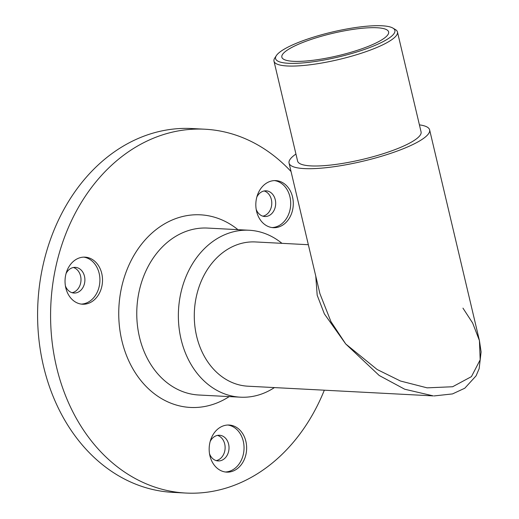 <?xml version="1.0" encoding="UTF-8"?>
<svg xmlns="http://www.w3.org/2000/svg" width="519" height="519" viewBox="0 0 519 519"><rect width="100%" height="100%" fill="white"/><g stroke="black" fill="none" stroke-linecap="round" stroke-linejoin="round"><path stroke-width="0.78" d="M295.94 154.046A72.225 15.148 -13.3 0 0 289.057 163.115A72.225 15.148 -13.3 0 0 362.826 161.24A72.225 15.148 -13.3 0 0 429.628 129.88A72.225 15.148 -13.3 0 0 419.41 124.858M273.987 61.171L297.608 161.091A63.435 13.306 -13.3 0 0 333.873 164.679A63.435 13.306 -13.3 0 0 397.82 148.512A63.435 13.306 -13.3 0 0 421.078 131.904L397.457 31.983A63.435 13.306 166.7 0 1 374.199 48.585A63.435 13.306 166.7 0 1 310.252 64.758A63.435 13.306 166.7 0 1 273.987 61.171A63.435 13.306 166.7 0 1 274.765 58.05L276.342 55.624A61.294 12.852 -13.3 0 0 304.906 62.741A61.294 12.852 -13.3 0 0 372.415 46.476A61.294 12.852 -13.3 0 0 392.864 28.078A61.294 12.852 -13.3 0 0 332.277 32.022A61.294 12.852 -13.3 0 0 276.342 55.624M291.042 171.529A182.163 144.717 93 0 0 204.927 129.218L191.926 128.537A182.163 144.717 93 0 0 37.9 302.901A182.163 144.717 93 0 0 172.905 492.369L185.899 493.05A182.163 144.717 93 0 0 324.317 390.197M216.196 460.606A12.858 10.218 93 0 0 224.708 443.966A12.858 10.218 93 0 0 217.513 435.396M262.854 216.17A12.858 10.218 93 0 0 271.366 199.53A12.858 10.218 93 0 0 264.171 190.966M72.07 292.703A12.858 10.218 93 0 0 80.581 276.063A12.858 10.218 93 0 0 73.387 267.493M204.927 129.218A182.163 144.717 93 0 0 50.894 303.576A182.163 144.717 93 0 0 185.899 493.05M101.75 273.468A23.576 18.729 93 0 0 85.006 257.139A23.576 18.729 93 0 0 65.076 279.702A23.576 18.729 93 0 0 82.547 304.218A23.576 18.729 93 0 0 101.75 273.468M292.534 196.935A23.576 18.729 93 0 0 275.79 180.606A23.576 18.729 93 0 0 255.861 203.169A23.576 18.729 93 0 0 273.331 227.685A23.576 18.729 93 0 0 292.534 196.935M245.883 441.371A23.576 18.729 93 0 0 229.132 425.035A23.576 18.729 93 0 0 209.202 447.599A23.576 18.729 93 0 0 226.673 472.121A23.576 18.729 93 0 0 245.883 441.371M209.533 453.794A12.858 10.218 93 0 0 218.136 460.943A12.858 10.218 93 0 0 228.613 444.173A12.858 10.218 93 0 0 219.479 435.259A12.858 10.218 93 0 0 210.176 441.481M225.376 471.998A23.576 18.729 93 0 0 243.281 441.234A23.576 18.729 93 0 0 227.835 425.029M256.185 209.358A12.858 10.218 93 0 0 264.787 216.514A12.858 10.218 93 0 0 275.265 199.737A12.858 10.218 93 0 0 266.13 190.83A12.858 10.218 93 0 0 256.834 197.045M272.034 227.562A23.576 18.729 93 0 0 289.939 196.798A23.576 18.729 93 0 0 274.486 180.593M65.4 285.891A12.858 10.218 93 0 0 74.003 293.04A12.858 10.218 93 0 0 84.48 276.27A12.858 10.218 93 0 0 75.346 267.363A12.858 10.218 93 0 0 66.049 273.578M81.249 304.095A23.576 18.729 93 0 0 99.155 273.331A23.576 18.729 93 0 0 83.702 257.126M281.953 243.34A83.578 66.4 93 0 0 249.172 230.248A83.578 66.4 93 0 0 178.504 310.252A83.578 66.4 93 0 0 240.446 397.184A83.578 66.4 93 0 0 274.415 387.589M308.344 244.715L255.471 241.951A72.225 57.375 93 0 0 194.404 311.082A72.225 57.375 93 0 0 247.926 386.201L433.261 395.893L404.742 389.237L379.214 375.49L345.725 343.967L324.369 313.891L317.18 295.214L315.766 276.102M434.085 395.932L452.516 393.915L464.797 388.212L476.085 375.834L479.154 368.672L481.1 351.927L479.426 340.568L472.66 323.039L462.954 308.13M289.057 163.115L319.918 293.676L330.947 321.611L345.725 343.967L377.125 369.496L400.467 381.017L427.111 387.849L452.626 386.746L471.44 376.625L480.179 359.816L479.426 340.568L429.628 129.88M368.516 46.275A54.865 11.509 -13.3 0 0 388.627 31.912A54.865 11.509 -13.3 0 0 332.588 33.339A54.865 11.509 -13.3 0 0 281.843 57.155A54.865 11.509 -13.3 0 0 313.21 60.262A54.865 11.509 -13.3 0 0 368.516 46.275M392.864 28.078L395.361 29.544A63.435 13.306 166.7 0 1 397.457 31.983M229.216 396.594A96.443 76.611 -87 0 1 118.903 307.131A96.443 76.611 -87 0 1 237.949 229.664M249.172 230.248L207.574 228.075A83.578 66.4 93 0 0 136.906 308.072A83.578 66.4 93 0 0 198.848 395.011L240.446 397.184"/></g></svg>
